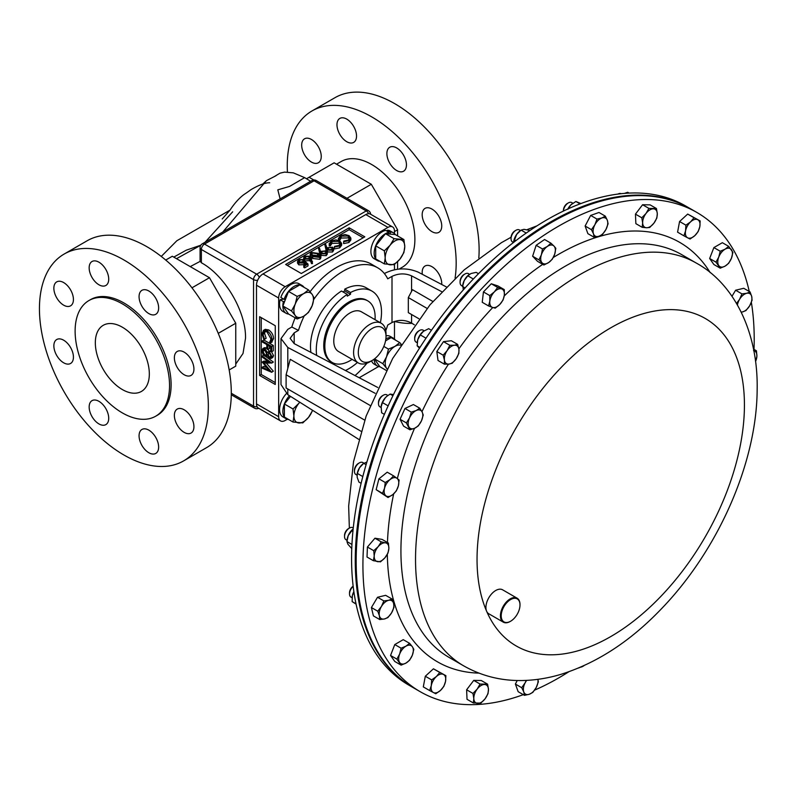 <?xml version="1.0" encoding="UTF-8"?>
<svg xmlns="http://www.w3.org/2000/svg" width="797" height="797" viewBox="0 0 797 797"><rect width="100%" height="100%" fill="white"/><g stroke="black" fill="none" stroke-linecap="round" stroke-linejoin="round"><path stroke-width="1.2" d="M122.33 327.198A38.186 22.047 -120 0 0 103.241 325.306A38.186 22.047 -120 0 0 97.383 355.9A38.186 22.047 -120 0 0 122.33 389.544A38.186 22.047 -120 0 0 141.418 391.437A38.186 22.047 -120 0 0 147.276 360.842A38.186 22.047 -120 0 0 122.33 327.198M184.147 432.363A13.838 7.99 60 0 1 175.111 420.178A13.838 7.99 60 0 1 177.233 409.09A13.838 7.99 60 0 1 184.147 409.778A13.838 7.99 60 0 1 193.183 421.962A13.838 7.99 60 0 1 191.061 433.05A13.838 7.99 60 0 1 184.147 432.363M148.85 452.746A13.838 7.99 60 0 1 139.814 440.552A13.838 7.99 60 0 1 141.936 429.463A13.838 7.99 60 0 1 148.85 430.151A13.838 7.99 60 0 1 157.896 442.345A13.838 7.99 60 0 1 155.774 453.423A13.838 7.99 60 0 1 148.85 452.746M98.938 423.924A13.838 7.99 60 0 1 89.902 411.73A13.838 7.99 60 0 1 92.024 400.652A13.838 7.99 60 0 1 98.938 401.329A13.838 7.99 60 0 1 107.974 413.523A13.838 7.99 60 0 1 105.862 424.612A13.838 7.99 60 0 1 98.938 423.924M63.65 362.794A13.838 7.99 60 0 1 54.604 350.6A13.838 7.99 60 0 1 56.726 339.522A13.838 7.99 60 0 1 63.65 340.199A13.838 7.99 60 0 1 72.686 352.394A13.838 7.99 60 0 1 70.564 363.482A13.838 7.99 60 0 1 63.65 362.794M63.65 305.161A13.838 7.99 60 0 1 54.604 292.967A13.838 7.99 60 0 1 56.726 281.879A13.838 7.99 60 0 1 63.65 282.566A13.838 7.99 60 0 1 72.686 294.76A13.838 7.99 60 0 1 70.564 305.839A13.838 7.99 60 0 1 63.65 305.161M98.938 284.778A13.838 7.99 60 0 1 89.902 272.594A13.838 7.99 60 0 1 92.024 261.506A13.838 7.99 60 0 1 98.938 262.193A13.838 7.99 60 0 1 107.974 274.377A13.838 7.99 60 0 1 105.862 285.465A13.838 7.99 60 0 1 98.938 284.778M148.85 313.6A13.838 7.99 60 0 1 139.814 301.405A13.838 7.99 60 0 1 141.936 290.317A13.838 7.99 60 0 1 148.85 291.005A13.838 7.99 60 0 1 157.896 303.199A13.838 7.99 60 0 1 155.774 314.287A13.838 7.99 60 0 1 148.85 313.6M184.147 374.729A13.838 7.99 60 0 1 175.111 362.535A13.838 7.99 60 0 1 177.233 351.457A13.838 7.99 60 0 1 184.147 352.135A13.838 7.99 60 0 1 193.183 364.329A13.838 7.99 60 0 1 191.061 375.417A13.838 7.99 60 0 1 184.147 374.729M441.717 284.489A13.838 7.99 -120 0 0 431.964 266.696A13.838 7.99 -120 0 0 425.05 266.009A13.838 7.99 -120 0 0 422.32 274.307M311.468 139.495A13.838 7.99 -120 0 0 304.544 138.808A13.838 7.99 -120 0 0 302.422 149.896A13.838 7.99 -120 0 0 311.468 162.08A13.838 7.99 -120 0 0 318.382 162.767A13.838 7.99 -120 0 0 320.504 151.679A13.838 7.99 -120 0 0 311.468 139.495M346.755 119.112A13.838 7.99 -120 0 0 339.841 118.424A13.838 7.99 -120 0 0 337.719 129.512A13.838 7.99 -120 0 0 346.755 141.707A13.838 7.99 -120 0 0 353.679 142.394A13.838 7.99 -120 0 0 355.791 131.306A13.838 7.99 -120 0 0 346.755 119.112M396.667 147.933A13.838 7.99 -120 0 0 389.753 147.246A13.838 7.99 -120 0 0 387.631 158.334A13.838 7.99 -120 0 0 396.667 170.518A13.838 7.99 -120 0 0 403.591 171.206A13.838 7.99 -120 0 0 405.703 160.117A13.838 7.99 -120 0 0 396.667 147.933M431.964 209.063A13.838 7.99 -120 0 0 425.05 208.376A13.838 7.99 -120 0 0 422.928 219.464A13.838 7.99 -120 0 0 431.964 231.658A13.838 7.99 -120 0 0 438.878 232.335A13.838 7.99 -120 0 0 441 221.257A13.838 7.99 -120 0 0 431.964 209.063M568.789 671.791A276.689 159.749 -60 0 1 534.598 690.132M523.3 694.665A276.689 159.749 -60 0 1 420.228 691.706A276.689 159.749 -60 0 1 485.851 284.34A276.689 159.749 -60 0 1 696.907 212.47A276.689 159.749 -60 0 1 749.26 291.483M510.409 621.351A13.838 7.99 -60 0 1 510.21 621.471A13.838 7.99 -60 0 1 503.296 622.158A13.838 7.99 -60 0 1 506.573 601.785A13.838 7.99 -60 0 1 517.123 598.198A13.838 7.99 -60 0 1 519.993 604.524A13.838 7.99 -60 0 1 519.993 604.754M503.296 622.158L488.79 613.78A13.838 7.99 -60 0 1 486.618 611.239A13.838 7.99 -60 0 1 492.068 593.416A13.838 7.99 -60 0 1 502.618 589.82L517.123 598.198M507.111 602.353A13.28 7.671 120 0 0 501.383 617.775A13.28 7.671 120 0 0 510.598 621.242A13.28 7.671 120 0 0 514.085 618.452A13.28 7.671 120 0 0 519.993 604.983A13.28 7.671 120 0 0 507.111 602.353M696.907 212.47L690.152 208.575A276.689 159.749 120 0 0 665.296 198.642A276.689 159.749 120 0 0 402.435 388.528A276.689 159.749 120 0 0 413.464 687.801L420.228 691.706M353.26 527.943L352.882 527.724A6.914 3.995 120 0 0 352.075 527.435A6.914 3.995 120 0 0 349.425 528.062L348.458 528.63A5.539 3.198 120 0 0 344.533 535.415L344.533 536.54A6.914 3.995 120 0 0 345.968 539.708L347.044 540.326M349.425 528.062A6.914 3.995 120 0 0 344.533 536.54M424.143 330.775L423.028 330.127A6.914 3.995 120 0 0 419.571 330.476L418.594 331.034A5.539 3.198 120 0 0 414.679 337.818L414.679 338.944A6.914 3.995 120 0 0 414.729 339.721A6.914 3.995 120 0 0 416.104 342.112L417.2 342.74M419.571 330.476A6.914 3.995 120 0 0 414.679 338.944M469.543 274.278L468.437 273.64A6.914 3.995 120 0 0 464.98 273.979L464.003 274.537A5.539 3.198 120 0 0 460.128 280.664A5.539 3.198 120 0 0 460.088 281.331L460.088 282.447A6.914 3.995 120 0 0 461.523 285.615L462.589 286.233M464.98 273.979A6.914 3.995 120 0 0 460.138 281.62A6.914 3.995 120 0 0 460.088 282.447M621.172 193.691A6.914 3.995 120 0 0 617.954 194.07M387.93 395.471L386.834 394.844A6.914 3.995 120 0 0 383.377 395.192L382.411 395.75A5.539 3.198 120 0 0 378.485 402.535L378.485 403.661A6.914 3.995 120 0 0 378.934 405.753A6.914 3.995 120 0 0 379.92 406.829L381.036 407.466M383.377 395.192A6.914 3.995 120 0 0 378.485 403.661M520.471 230.562L519.395 229.944A6.914 3.995 120 0 0 515.938 230.283L514.962 230.841A5.539 3.198 120 0 0 511.405 235.543A5.539 3.198 120 0 0 511.046 237.636L511.046 238.751A6.914 3.995 120 0 0 512.481 241.919L513.477 242.497M515.938 230.283A6.914 3.995 120 0 0 511.485 236.151A6.914 3.995 120 0 0 511.046 238.751M568.321 202.926L567.344 203.484A5.539 3.198 120 0 0 564.386 206.752A5.539 3.198 120 0 0 563.429 210.269L563.429 211.046A6.914 3.995 120 0 1 564.625 207.011A6.914 3.995 120 0 1 568.321 202.926A6.914 3.995 120 0 1 571.778 202.577L572.874 203.215M353.151 586.203A5.539 3.198 120 0 0 349.524 592.809L349.524 593.934A6.914 3.995 120 0 0 350.949 597.102L352.055 597.74M353.171 586.363A6.914 3.995 120 0 0 349.524 593.934M363.043 462.698A6.914 3.995 120 0 0 362.814 462.539A6.914 3.995 120 0 0 359.347 462.878A6.914 3.995 120 0 0 354.456 471.356A6.914 3.995 120 0 0 355.651 474.364A6.914 3.995 120 0 0 355.89 474.514A6.914 3.995 120 0 0 356.149 474.643M359.347 462.878L358.381 463.446A5.539 3.198 120 0 0 354.456 470.23L354.456 471.356M352.125 359.367A35.566 20.533 -60 0 1 349.983 360.702A35.566 20.533 -60 0 1 332.2 362.466A35.566 20.533 -60 0 1 326.75 333.973A35.566 20.533 -60 0 1 349.983 302.631A35.566 20.533 -60 0 1 367.766 300.868A35.566 20.533 -60 0 1 375.038 319.667M367.766 300.868L366.68 300.24A35.566 20.533 120 0 0 348.897 302.003A35.566 20.533 120 0 0 325.664 333.345A35.566 20.533 120 0 0 331.124 361.838L332.2 362.466M369.808 361.828L372.159 360.473L369.808 361.828A22.914 13.23 -60 0 1 358.351 362.964A22.914 13.23 -60 0 1 354.834 344.593A22.914 13.23 -60 0 1 369.808 324.399A22.914 13.23 -60 0 1 381.265 323.263A22.914 13.23 -60 0 1 386.017 333.754L386.017 336.464A19.596 11.317 -60 0 1 372.159 360.473A19.596 11.317 -60 0 1 358.301 352.473A19.596 11.317 -60 0 1 372.159 328.464A19.596 11.317 -60 0 1 386.017 336.464M358.351 362.964L338.526 351.517A22.914 13.23 -60 0 1 335.009 333.146A22.914 13.23 -60 0 1 349.983 312.952A22.914 13.23 -60 0 1 361.44 311.816L381.265 323.263M411.571 314.516L411.571 323.054C405.055 319.697 398.53 319.527 392.004 322.536L387.74 325.007A69.17 39.94 -60 0 1 385.768 330.655M366.999 363.163A69.17 39.94 -60 0 1 355.044 375.566M155.714 416.193L157.288 415.297A66.769 38.555 -120 0 0 167.519 361.788A66.769 38.555 -120 0 0 123.894 302.95A66.769 38.555 -120 0 0 90.509 299.642L88.945 300.539A66.769 38.555 -120 0 0 78.714 354.047A66.769 38.555 -120 0 0 122.33 412.886A66.769 38.555 -120 0 0 155.714 416.193A66.769 38.555 -120 0 0 165.955 362.695A66.769 38.555 -120 0 0 122.33 303.846A66.769 38.555 -120 0 0 88.945 300.539M183.609 460.895L206.572 447.645A119.43 68.96 -120 0 0 224.874 351.945A119.43 68.96 -120 0 0 146.857 246.691A119.43 68.96 -120 0 0 87.132 240.774L64.178 254.034A119.43 68.96 -120 0 0 45.867 349.734A119.43 68.96 -120 0 0 123.894 454.987A119.43 68.96 -120 0 0 183.609 460.895A119.43 68.96 -120 0 0 201.92 365.195A119.43 68.96 -120 0 0 123.894 259.952A119.43 68.96 -120 0 0 64.178 254.034M478.818 257.959A119.43 68.96 -120 0 0 394.664 103.62A119.43 68.96 -120 0 0 334.949 97.702L311.996 110.952A119.43 68.96 -120 0 0 287.438 172.003M394.485 321.44A119.43 68.96 -120 0 0 412.059 323.353M455.077 278.163A119.43 68.96 -120 0 0 371.711 116.87A119.43 68.96 -120 0 0 311.996 110.952M397.593 235.902L397.593 229.795L371.312 184.276L352.722 173.547A63.451 36.632 60 0 1 353.788 174.154M383.566 205.506A63.451 36.632 60 0 1 385.33 208.565M399.277 268.978L402.236 267.264A61.05 35.247 -120 0 0 411.601 218.338A61.05 35.247 -120 0 0 371.711 164.541A61.05 35.247 -120 0 0 341.186 161.512L336.533 164.202M689.246 208.057L685.559 205.925A276.689 159.749 120 0 0 428.119 335.079A276.689 159.749 120 0 0 377.788 656.32A276.689 159.749 120 0 0 408.881 685.151L412.567 687.283A276.689 159.749 -60 0 1 381.474 658.452A276.689 159.749 -60 0 1 431.805 337.201A276.689 159.749 -60 0 1 689.246 208.057A276.689 159.749 -60 0 1 689.704 208.316M386.166 370.376L379.84 366.72L374.391 358.969M385.549 340.837L391.138 337.609L399.755 342.59L394.983 346.356A13.838 7.99 -60 0 1 400.632 345.171M379.95 366.779A16.03 9.255 -60 0 1 377.479 366.052A16.03 9.255 -60 0 1 374.162 359.148M385.868 338.864A16.03 9.255 -60 0 1 393.509 338.287A16.03 9.255 -60 0 1 395.372 340.06M377.479 366.052L374.211 364.169A16.03 9.255 -60 0 1 371.541 360.822M386.017 335.766A16.03 9.255 -60 0 1 390.241 336.404L393.509 338.287M232.674 211.803L205.048 242.248M200.804 245.237L176.496 258.676M276.001 175.719L266.437 180.65L222.791 232.007M229.167 369.957L235.753 366.152L235.753 323.233L209.472 277.715L172.301 256.255L165.716 260.051M351.686 172.949A63.451 36.632 60 0 1 352.732 173.537L334.142 162.817L306.546 178.747M397.593 269.157L397.593 261.705M394.485 231.588L397.593 229.795M346.984 198.314L371.312 184.276M313.819 180.002L309.097 177.273M235.753 364.07L243.015 353.489L245.526 338.227C246.173 311.577 224.704 275.344 201.372 262.771L200.077 260.988L200.077 247.678A4.423 2.56 0 0 0 201.372 249.481L253.546 279.598A4.423 2.56 0 0 0 257.64 280.285M310.631 181.288L304.653 177.631L289.6 186.408L277.804 189.845L280.136 198.891M231.289 394.764L254.462 408.144A4.423 2.56 -60 0 1 253.546 406.111L253.546 279.598A4.423 2.56 -60 0 1 256.674 274.178L366.231 210.926A4.423 2.56 -60 0 1 368.453 210.707L316.279 180.58A4.423 2.56 120 0 0 314.068 180.799L204.5 244.061A4.423 2.56 60 0 0 202.289 243.842L311.846 180.58A4.423 2.56 60 0 1 314.068 180.799L366.231 210.926A4.423 2.56 60 0 1 368.682 213.696M235.753 323.233L218.248 333.345M209.472 277.715L191.967 287.817M229.895 210.189L176.854 240.744L161.263 256.445M280.574 420.926L258.397 408.124A9.225 5.32 -60 0 1 256.495 403.9L256.495 285.216A9.225 5.32 -60 0 1 263.01 273.919L285.187 286.721A9.225 5.32 120 0 0 278.661 298.018L278.661 416.701A9.225 5.32 120 0 0 280.574 420.926A9.225 5.32 120 0 0 285.187 420.467L287.289 419.252M263.01 273.919L365.793 214.582A9.225 5.32 -60 0 1 370.406 214.124L392.572 226.926A9.225 5.32 120 0 0 387.97 227.384L285.187 286.721M313.888 299.254A69.17 39.94 -60 0 1 377.678 267.792A69.17 39.94 -60 0 1 387.74 278.83L392.004 276.37C398.53 273.291 405.055 273.112 411.571 275.852L441.677 291.652M377.768 387.491L294.183 343.627L290.138 338.346L294.183 332.847L298.457 330.376A69.17 39.94 -60 0 1 304.195 315.921M310.93 352.413A46.116 26.62 -60 0 1 341.465 291.025L347.273 294.382A46.116 26.62 120 0 0 316.678 355.432M380.368 322.745A46.116 26.62 120 0 0 371.96 291.104L366.152 287.757A46.116 26.62 -60 0 0 344.732 289.142L344.732 290.905L342.989 291.911M432.851 301.465L412.457 289.69L408.313 297.57L408.313 312.633L418.883 318.73M427.043 308.379L408.313 297.57M287.797 388.986L287.797 394.674L280.992 384.572L280.992 338.586L287.797 329.35L291.802 327.029L298.457 330.376M280.992 338.586L287.797 347.462L375.168 393.31M287.797 394.674L358.78 439.386M364.717 420.139L286.103 374.759L290.238 359.327L370.117 405.444M411.571 323.054L414.37 324.817M384.393 273.58L385.359 273.022C396.308 267.852 407.267 267.563 418.226 272.156L446.25 286.86M291.802 327.029A69.17 39.94 -60 0 1 295.149 317.824M310.083 291.742A69.17 39.94 -60 0 1 371.163 264.026L377.678 267.792M286.103 374.759L286.103 388.009L361.111 431.316M297.161 318.979L303.677 316.23L308.449 312.464L312.155 305.689L314.098 297.909L312.155 294.392L308.449 289.869L303.677 293.635A13.838 7.99 -60 0 1 312.155 294.392A13.838 7.99 -60 0 1 312.155 305.689A13.838 7.99 -60 0 1 303.677 316.23A13.838 7.99 -60 0 1 295.209 315.473L297.161 318.979L288.534 314.008L282.885 305.968L285.456 299.363L284.081 299.353A16.03 9.255 -60 0 1 302.202 285.565A16.03 9.255 -60 0 1 304.065 287.338M302.202 285.565L298.935 283.682A16.03 9.255 -60 0 0 280.823 297.47L284.081 299.353M283.573 299.064L280.136 299.762L283.403 301.645L284.668 301.386M288.644 314.068A16.03 9.255 -60 0 1 286.173 313.331L282.905 311.448A16.03 9.255 -60 0 1 280.136 299.762M286.173 313.331A16.03 9.255 -60 0 1 283.403 301.645M285.456 299.363L288.534 291.413L299.831 284.898L308.449 289.869M303.677 293.635A13.838 7.99 120 0 0 295.209 304.175L291.513 310.95L295.209 315.473A13.838 7.99 -60 0 1 295.209 304.175L297.161 296.394L303.677 293.635M288.534 291.413L297.161 296.394M282.885 305.968L291.513 310.95M384.333 263.887L394.107 264.753L399.875 259.174L403.89 252.589L404.766 246.572A13.838 7.99 -60 0 1 399.875 259.174A13.838 7.99 -60 0 1 390.092 264.823A13.838 7.99 -60 0 1 385.2 257.869L384.333 263.887L375.706 258.905L375.706 245.865L385.489 233.69L389.932 234.089L390.63 232.106A16.03 9.255 -60 0 1 393.509 232.854A16.03 9.255 -60 0 1 395.372 234.627M387.043 231.15L387.362 230.223L390.63 232.106M379.95 261.356A16.03 9.255 -60 0 1 377.479 260.619L374.211 258.736A16.03 9.255 -60 0 1 372.558 243.603A16.03 9.255 -60 0 1 385.718 230.383L388.986 232.266L388.567 233.969M387.362 230.223A16.03 9.255 -60 0 1 390.241 230.971L393.509 232.854M377.479 260.619A16.03 9.255 -60 0 1 375.825 245.486A16.03 9.255 -60 0 1 388.986 232.266M389.932 234.089L395.272 234.567L403.89 239.548L394.107 238.672L390.092 245.257A13.838 7.99 -60 0 1 399.875 239.608A13.838 7.99 120 0 1 404.766 246.572L403.89 239.548M385.2 257.869A13.838 7.99 -60 0 1 390.092 245.257L384.333 250.836L385.2 257.869M375.706 245.865L384.333 250.836M385.489 233.69L394.107 238.672M386.515 356.897A13.838 7.99 -60 0 1 394.983 346.356L388.468 349.106L386.515 356.897L382.819 363.661L386.515 368.184A13.838 7.99 -60 0 1 386.515 356.897M387.003 368.782A13.838 7.99 -60 0 1 386.515 368.184L386.963 368.852M401.21 344.254L399.755 342.59M383.805 346.416L388.468 349.106M374.52 358.879L382.819 363.661M288.644 419.501A16.03 9.255 -60 0 1 286.173 418.764L282.905 416.881A16.03 9.255 -60 0 1 286.342 393.668M286.173 418.764A16.03 9.255 -60 0 1 289.45 395.72M312.474 410.216A13.838 7.99 -60 0 1 308.569 417.319A13.838 7.99 -60 0 1 298.785 422.968A13.838 7.99 120 0 1 293.894 416.014A13.838 7.99 -60 0 1 298.785 403.402L293.027 408.981L293.894 416.014L293.027 422.031L284.399 417.05L284.399 404.009L290.526 396.388M299.722 402.186L298.785 403.402A13.838 7.99 -60 0 1 299.802 402.236M293.027 422.031L302.81 422.898L308.569 417.319L312.693 410.355M284.399 404.009L293.027 408.981M308.001 264.036L304.633 265.969L303.796 265.491L306.586 263.877L304.872 262.382L304.065 263.03L298.815 262.97L297.54 261.277L298.785 259.653L303.587 259.553L299.582 260.171L298.706 261.376L299.572 262.562L303.358 262.472L304.743 261.187L308.001 264.036L308.001 265.919L304.633 267.852L303.796 267.374L303.796 265.491M304.633 265.969L304.633 267.852M305.291 264.624L298.815 264.853L297.54 263.159L297.54 261.277M304.872 262.382L304.872 264.265M304.065 263.03L304.065 264.913M298.815 262.97L298.815 264.853M303.587 259.553L303.587 261.436L299.204 262.313M302.85 259.971L302.85 261.854M299.582 260.171L299.582 262.054M308.987 256.604L305.58 256.704L304.793 257.79L305.42 258.666L308.897 258.547L309.664 257.541L308.987 256.604L308.987 258.487L305.43 258.676M305.58 256.704L305.58 258.587M312.514 263.548L311.497 263.618L310.352 260.46L304.733 260.998L303.677 259.593L303.677 257.71L304.783 256.196L309.754 256.196L311.219 258.098L312.514 263.548M312.514 261.665L311.497 261.735L311.497 263.618M311.497 261.735L310.352 258.577L310.352 260.46M310.352 258.577L309.585 259.115L309.585 260.998M309.585 259.115L304.733 259.115L304.733 260.998M304.733 259.115L303.677 257.71M319.189 256.823L317.545 255.678L311.866 254.97M312.055 252.958L311.707 254.791L313.45 256.156L318.989 256.963L319.697 255.937L317.545 253.795L312.055 252.958L312.055 254.841M311.348 253.974L311.707 254.791M320.852 256.036L320.852 257.919L319.846 259.314L312.713 258.457L310.222 255.777L310.222 253.894L311.238 252.46L318.282 253.366L320.852 256.036L319.846 257.431L319.846 259.314M319.846 257.431L312.713 256.574L312.713 258.457M312.713 256.574L310.222 253.894M325.575 253.157L321.908 253.406L325.375 253.277L326.202 252.151L325.575 251.274L325.575 253.147M325.575 251.274L322.038 251.444L322.038 253.326M322.038 251.444L321.241 252.46L321.908 253.396M318.491 248.275L319.487 248.176L320.543 251.414L326.272 250.826L327.308 252.231L326.172 253.785L321.121 253.795L318.491 248.275L320.005 254.552M327.308 252.231L327.308 254.113L326.172 255.668L320.663 255.359M326.172 253.785L326.172 255.668M321.121 253.795L321.121 255.678M331.881 249.521L328.215 249.77L331.672 249.64L332.498 248.515L331.881 247.638L331.881 249.511M331.881 247.638L328.344 247.807L328.344 249.69M328.344 247.807L327.537 248.833L328.205 249.76M324.787 244.639L325.784 244.54L326.84 247.777L332.568 247.19L333.604 248.594L332.469 250.148L327.418 250.158L324.787 244.639L326.252 250.816M333.604 248.594L333.604 250.477L332.469 252.031L327.268 251.952M332.469 250.148L332.469 252.031M327.418 250.158L327.418 252.041M329.241 245.934L329.241 244.061L331.084 241.013L335.896 239.887L339.851 240.973L341.624 243.394L339.701 245.974L334.411 247.05L334.571 246.393L338.904 245.456L340.498 243.304L339.054 241.361L331.931 241.491L330.366 243.962L329.171 243.543L329.241 245.934L330.366 245.845L331.931 243.374L339.054 243.244L340.209 244.261M330.347 243.653L330.366 245.845M334.411 247.05L334.411 248.933L339.701 247.857L341.624 245.277L341.624 243.394M339.054 241.361L339.054 243.244M331.931 241.491L331.931 243.374M339.701 245.974L339.701 247.857M338.476 240.355L338.476 238.721L340.319 235.673L345.131 234.557L349.086 235.643L350.859 238.064L348.937 240.644L343.656 241.71L343.806 241.063L348.14 240.126L349.734 237.964L348.299 236.032L341.166 236.161L339.602 238.632L338.406 238.213L338.426 240.335M339.592 238.323L339.602 240.515L339.024 240.564M343.656 241.71L343.656 243.593L348.937 242.517L350.859 239.947L350.859 238.064M349.445 238.931L348.299 237.914L341.166 238.044L339.602 240.515M348.299 236.032L348.299 237.914M341.166 236.161L341.166 238.044M348.937 240.644L348.937 242.517M349.156 227.803L285.655 264.465L301.306 273.501L364.807 236.839L349.156 227.803L349.156 229.685L287.279 265.411M363.183 237.785L349.156 229.685M262.233 357.066L262.233 356.08L271.687 362.974L263.927 363.143L271.687 372.269L262.233 368.254L262.233 367.268L269.037 370.157L262.233 362.067L269.047 362.047L262.233 357.066M265.859 356.598L273.321 362.037L271.687 363.123M262.233 356.08L263.717 355.223M271.687 362.974L273.321 362.037M266.367 363.133L273.321 371.183L271.687 372.269M271.687 372.119L273.321 371.183M262.233 367.268L263.857 366.331L266.806 367.576M262.233 362.067L263.857 361.121L267.772 361.111M269.575 353.041L271.139 356.398M264.664 349.664L266.875 354.476M262.96 351.387L264.963 355.283L266.248 355.362L266.955 353.758L264.883 349.763L263.618 349.654L262.96 351.387L264.584 350.441M264.963 355.283L266.596 354.336M267.931 354.296L269.506 357.345L270.96 356L269.486 352.991L267.931 354.296L269.555 353.35M270.462 357.385L269.506 357.345L270.92 356.518M269.486 352.991L268.539 352.941M264.903 348.807L267.493 352.453L269.506 352.015L271.926 356.618L271.139 358.441L269.476 358.301L267.493 355.611L266.746 356.438L264.983 356.269L263.03 354.306L261.984 350.81L262.791 348.638L266.836 348.06M262.791 348.638L264.425 347.701L266.537 347.861M268.081 349.345L269.057 351.308M269.127 351.517L271.129 351.078L273.56 355.681L272.763 357.494L271.139 358.441M267.493 352.453L269.665 350.949M269.506 352.015L270.831 351.248M271.926 356.618L273.56 355.681M262.233 340.957L271.687 346.416L271.687 351.736L270.721 351.178L270.721 346.844L267.802 345.161L267.802 349.494L266.836 348.937L266.836 344.603L262.233 341.943L262.233 340.957L263.857 340.02L273.321 345.48L273.321 350.8L271.687 351.736M271.687 346.416L273.321 345.48M269.436 346.097L269.436 348.558L267.802 349.494M270.034 341.614L270.96 338.934L266.945 331.791L264.186 331.482L262.96 334.381L264.534 339.193L263.966 339.731L261.984 333.833L263.638 330.287L267.015 330.845C270.083 332.957 271.717 335.866 271.926 339.552L269.954 343.178L269.725 341.833M272.126 342.023L269.954 343.178M264.763 329.639L263.379 330.416L265.271 329.34L268.639 329.908C271.707 332.02 273.351 334.919 273.56 338.615L271.578 342.242M265.102 331.223L264.584 333.445L266.168 338.257L263.966 339.731M262.96 334.381L264.584 333.445M264.534 339.193L266.168 338.257M267.015 330.845L268.639 329.908M271.926 339.552L273.56 338.615M259.623 316.688L259.623 375.447L275.274 384.483L275.274 325.724L259.623 316.688M261.257 317.634L261.257 374.5L259.623 375.447M261.257 374.5L275.274 382.6M394.485 233.581L394.485 231.15A9.225 5.32 120 0 0 392.572 226.926M394.485 339.014L394.485 321.41M394.485 269.675L394.485 264.455M359.188 377.738L378.595 366.54M344.732 289.142L350.531 292.499L350.531 294.252L344.732 290.905M350.531 294.252L347.273 296.135L347.273 294.382M345.4 370.495A46.116 26.62 120 0 0 357.454 362.446M371.96 291.104A46.116 26.62 120 0 0 350.531 292.499M366.102 464.681L363.701 463.296L359.527 467.779A10.371 5.987 120 0 0 357.116 474.095A10.371 5.987 120 0 0 357.076 474.345M361.111 483.331L358.909 482.055L357.136 477.164L357.305 473.388L359.527 467.779A10.371 5.987 -60 0 1 363.053 463.804L366.899 461.991M357.305 473.388L362.804 476.566M353.898 591.832L352.354 595.658A10.371 5.987 -60 0 1 353.858 591.613M356.09 604.146L352.144 601.605L356.03 603.847M352.174 596.674L352.164 596.714A10.371 5.987 120 0 1 352.174 596.674A10.371 5.987 120 0 1 352.354 595.658L352.144 601.605M580.913 203.554L575.872 201.492L580.027 203.883M567.872 209.302L570.901 204.829L575.872 201.492M567.813 208.993A10.371 5.987 -60 0 1 570.901 204.829A10.371 5.987 120 0 1 572.017 203.853L572.077 203.803M530.025 230.433L523.958 229.347L521.089 230.104L526.209 233.063M513.597 242.398L516.665 234.368L521.089 230.104M513.676 241.621A10.371 5.987 -60 0 1 513.696 241.491A10.371 5.987 -60 0 1 516.665 234.368A10.371 5.987 120 0 1 519.634 231.21L520.172 230.791M514.195 239.758L515.818 240.694M387.242 395.989L385.31 397.773A10.371 5.987 -60 0 1 387.083 396.119L390.141 394.077L393.479 394.595M384.373 414.36L381.633 412.776L381.135 406.42A10.371 5.987 120 0 0 381.125 406.49M381.066 407.118L382.44 402.585L388.139 405.872M381.135 406.4L381.135 406.42A10.371 5.987 120 0 1 385.31 397.773L382.44 402.585M390.141 394.077L392.941 395.691M624.42 193.392L627.707 192.276L629.112 193.093M478.489 273.71L476.168 272.365L470.997 273.52L467.789 275.812L473.338 279.01M463.306 289.909L462.738 285.187A10.371 5.987 -60 0 1 464.193 280.594L467.789 275.812M465.059 287.956L462.559 286.512L464.193 280.594A10.371 5.987 120 0 1 468.676 274.905L468.945 274.696M431.446 330.277L428.666 328.673L423.267 331.403A10.371 5.987 120 0 0 417.738 339.781L420.288 334.899L426.006 338.197M419.491 348.159L417.14 345.788L417.738 339.781A10.371 5.987 -60 0 0 417.329 341.684L417.309 341.823M423.267 331.403L423.267 331.403A10.371 5.987 120 0 1 423.506 331.223L420.288 334.899M417.14 345.788L419.969 347.412M347.153 539.499A10.371 5.987 120 0 1 347.183 539.28A10.371 5.987 120 0 1 348.239 535.574L353.121 528.999A10.371 5.987 -60 0 1 353.151 528.969L353.121 528.989A10.371 5.987 -60 0 0 348.239 535.574L346.934 541.571L351.945 544.461M351.756 548.565L347.89 544.231L346.934 541.571M351.507 530.702L352.902 531.509M372.229 647.602L372.986 648.897M385.917 495.804A10.371 5.987 -60 0 1 384.533 488.292A10.371 5.987 -60 0 1 390.072 479.555L385.26 482.504L384.533 488.292L382.49 493.333L388.029 497.517L392.841 494.578A10.371 5.987 -60 0 1 385.917 495.804M398.38 485.831A10.371 5.987 -60 0 1 392.841 494.578L396.348 490.872L398.38 485.831L399.118 480.033L396.996 478.32A10.371 5.987 -60 0 1 398.38 485.831M396.996 478.32A10.371 5.987 120 0 0 390.072 479.555L393.569 475.849L396.996 478.32M384.453 618.96A10.371 5.987 -60 0 1 379.392 615.752A10.371 5.987 -60 0 1 381.454 606.437L377.738 611.209L379.392 615.752L379.741 619.548L384.453 618.96L387.86 617.615L391.576 612.853A10.371 5.987 -60 0 1 384.453 618.96M393.638 603.538A10.371 5.987 -60 0 1 391.576 612.853L393.987 607.334L393.638 603.538L391.985 598.985L388.577 600.33A10.371 5.987 -60 0 1 393.638 603.538M388.577 600.33A10.371 5.987 120 0 0 381.454 606.437L383.865 600.928L388.577 600.33M746.659 293.296A10.371 5.987 -60 0 1 751.72 296.494A10.371 5.987 -60 0 1 749.658 305.809L752.059 300.29L751.72 296.494L750.067 291.941L746.659 293.296L741.947 293.884L739.536 299.403A10.371 5.987 -60 0 1 746.659 293.296M737.424 304.982A10.371 5.987 -60 0 1 739.536 299.403L736.518 303.418M741.25 312.175L742.525 311.916A10.371 5.987 -60 0 1 741.2 312.065M742.525 311.916A10.371 5.987 120 0 0 749.658 305.809L745.932 310.571L742.525 311.916M690.63 221.835A10.371 5.987 -60 0 1 697.754 219.713A10.371 5.987 -60 0 1 699.816 226.647L700.155 220.938L694.028 217.73L690.63 221.835L685.908 225.172L685.569 230.881A10.371 5.987 -60 0 1 690.63 221.835M687.632 237.805A10.371 5.987 -60 0 1 685.569 230.881L683.916 235.822L687.632 237.805L690.043 239.03L694.755 235.693A10.371 5.987 -60 0 1 687.632 237.805M694.755 235.693A10.371 5.987 120 0 0 699.816 226.647L698.162 231.588L694.755 235.693M440.482 690.421A10.371 5.987 -60 0 1 433.359 692.533A10.371 5.987 -60 0 1 431.297 685.609L429.643 690.551L435.77 693.759L440.482 690.421L443.889 686.317L445.543 681.375A10.371 5.987 -60 0 1 440.482 690.421M443.481 674.441A10.371 5.987 -60 0 1 445.543 681.375L445.892 675.667L439.765 672.459L436.357 676.563A10.371 5.987 -60 0 1 443.481 674.441M436.357 676.563A10.371 5.987 120 0 0 431.297 685.609L431.645 679.901L436.357 676.563M537.875 679.343A10.371 5.987 -60 0 1 536.232 687.492A10.371 5.987 -60 0 1 529.298 694.257A10.371 5.987 -60 0 1 523.759 691.916L524.496 695.353L529.298 694.257L532.804 692.404L536.232 687.492L538.344 681.824L537.925 679.333M526.229 680.399L525.153 682.8A10.371 5.987 -60 0 1 526.678 680.379M525.153 682.8A10.371 5.987 120 0 0 523.759 691.916L521.726 687.721L525.153 682.8M594.881 224.764A10.371 5.987 -60 0 1 601.805 217.999A10.371 5.987 -60 0 1 607.354 220.341L605.312 216.146L601.805 217.999L597.003 219.095L594.881 224.764L591.454 229.675L593.496 233.87A10.371 5.987 -60 0 1 594.881 224.764M599.035 236.221A10.371 5.987 -60 0 1 593.496 233.87L594.223 237.317L599.035 236.221L602.532 234.368L605.959 229.456A10.371 5.987 -60 0 1 599.035 236.221M605.959 229.456A10.371 5.987 120 0 0 607.354 220.341L608.081 223.778L605.959 229.456M541.372 254.801A10.371 5.987 -60 0 1 547.35 246.442A10.371 5.987 -60 0 1 554.015 246.114L550.906 243.165L547.35 246.442L542.478 248.963L541.372 254.801L538.961 259.882L542.07 262.821A10.371 5.987 -60 0 1 541.372 254.801M548.744 262.492A10.371 5.987 -60 0 1 542.07 262.821L543.873 265.012L548.744 262.492L552.301 259.214L554.712 254.133A10.371 5.987 -60 0 1 548.744 262.492M554.712 254.133A10.371 5.987 120 0 0 554.015 246.114L555.818 248.295L554.712 254.133M578.662 667.986L583.982 665.654A10.371 5.987 -60 0 1 583.763 665.814A10.371 5.987 -60 0 1 580.515 667.199M408.821 426.734A10.371 5.987 -60 0 1 409.519 417.907A10.371 5.987 -60 0 1 416.183 410.545L411.312 412.129L409.519 417.907L406.4 422.928L409.917 429.792L414.789 428.198A10.371 5.987 -60 0 1 408.821 426.734M421.454 420.836A10.371 5.987 -60 0 1 414.789 428.198L418.345 425.857L421.454 420.836L423.257 415.058L422.151 412.009A10.371 5.987 -60 0 1 421.454 420.836M422.151 412.009A10.371 5.987 120 0 0 416.183 410.545L419.74 408.194L422.151 412.009M646.008 213.466A10.371 5.987 -60 0 1 653.331 208.834A10.371 5.987 -60 0 1 657.296 213.676L656.439 208.525L648.917 208.396L646.008 213.466L641.794 217.79L642.651 222.931A10.371 5.987 -60 0 1 646.008 213.466M646.616 227.763A10.371 5.987 -60 0 1 642.651 222.931L642.203 227.314L646.616 227.763L649.724 227.454L653.938 223.13A10.371 5.987 -60 0 1 646.616 227.763M653.938 223.13A10.371 5.987 120 0 0 657.296 213.676L656.848 218.059L653.938 223.13M485.094 698.78A10.371 5.987 -60 0 1 477.782 703.412A10.371 5.987 -60 0 1 473.817 698.58L473.358 702.964L480.88 703.103L485.094 698.78L488.003 693.709L488.461 689.325A10.371 5.987 -60 0 1 485.094 698.78M484.496 684.493A10.371 5.987 -60 0 1 488.461 689.325L487.605 684.175L480.083 684.045L477.174 689.116A10.371 5.987 -60 0 1 484.496 684.493M477.174 689.116A10.371 5.987 120 0 0 473.817 698.58L472.96 693.44L477.174 689.116M489.826 301.146A10.371 5.987 -60 0 1 494.359 291.881A10.371 5.987 -60 0 1 501.612 288.893L497.637 287.418L494.359 291.881L489.776 295.587L489.826 301.146L488.571 305.958L492.556 307.433A10.371 5.987 -60 0 1 489.826 301.146M499.809 304.444A10.371 5.987 -60 0 1 492.556 307.433L495.226 308.15L499.809 304.444L503.086 299.981L504.342 295.179A10.371 5.987 -60 0 1 499.809 304.444M504.342 295.179A10.371 5.987 120 0 0 501.612 288.893L504.292 289.62L504.342 295.179M444.417 360.055A10.371 5.987 -60 0 1 447.137 350.62A10.371 5.987 -60 0 1 454.4 345.231L449.817 345.3L447.137 350.62L443.162 355.183L444.417 360.055L444.367 364.159L448.95 364.09A10.371 5.987 -60 0 1 444.417 360.055M456.203 358.69A10.371 5.987 -60 0 1 448.95 364.09L452.218 363.253L456.203 358.69L458.873 353.37L458.923 349.265A10.371 5.987 -60 0 1 456.203 358.69M458.923 349.265A10.371 5.987 120 0 0 454.4 345.231L457.667 344.394L458.923 349.265M753.862 350.66A10.371 5.987 -60 0 1 756.901 356.179A10.371 5.987 -60 0 1 755.566 361.43M377.569 561.656A10.371 5.987 -60 0 1 374.211 556.077A10.371 5.987 -60 0 1 378.177 546.662L373.753 550.697L374.211 556.077L373.355 560.689L380.478 561.865L384.891 557.83A10.371 5.987 -60 0 1 377.569 561.656M388.856 548.426A10.371 5.987 -60 0 1 384.891 557.83L388 553.048L388.856 548.426L388.398 543.046L385.499 542.837A10.371 5.987 -60 0 1 388.856 548.426M385.499 542.837A10.371 5.987 120 0 0 378.177 546.662L381.285 541.88L385.499 542.837M725.111 249.182A10.371 5.987 -60 0 1 731.457 249.75A10.371 5.987 -60 0 1 731.457 258.208L732.911 252.38L728.687 246.363L725.111 249.182L720.219 251.244L718.755 257.072A10.371 5.987 -60 0 1 725.111 249.182M718.755 265.54A10.371 5.987 -60 0 1 718.755 257.072L715.985 262.153L720.219 268.171L725.111 266.108A10.371 5.987 -60 0 1 718.755 265.54M725.111 266.108A10.371 5.987 120 0 0 731.457 258.208L728.687 263.289L725.111 266.108M406.002 663.074A10.371 5.987 -60 0 1 399.656 662.506A10.371 5.987 -60 0 1 399.656 654.038L396.886 659.119L401.12 665.136L406.002 663.074L409.588 660.255L412.358 655.174A10.371 5.987 -60 0 1 406.002 663.074M412.358 646.716A10.371 5.987 -60 0 1 412.358 655.174L413.812 649.346L412.358 646.716L409.588 643.318L406.002 646.148A10.371 5.987 -60 0 1 412.358 646.716M406.002 646.148A10.371 5.987 120 0 0 399.656 654.038L401.12 648.21L406.002 646.148M755.596 361.669L756.901 356.179L756.453 350.8L753.544 350.59M388.029 497.517L376.154 489.677L378.924 478.838L387.232 472.193L393.569 475.849M378.924 478.838L385.26 482.504M376.154 489.677L382.49 493.333M379.741 619.548L373.404 615.892L371.402 607.543L377.529 597.262L385.648 595.329L391.985 598.985M377.529 597.262L383.865 600.928M371.402 607.543L377.738 611.209M731.975 296.315L735.611 290.228L741.947 293.884M735.611 290.228L743.731 288.285L750.067 291.941M683.916 235.822L677.58 232.166L679.572 221.516L685.908 225.172M679.572 221.516L687.691 214.074L700.155 220.938M687.691 214.074L694.028 217.73M429.643 690.551L423.307 686.894L425.309 676.245L433.429 668.803L445.892 675.667M433.429 668.803L439.765 672.459M425.309 676.245L431.645 679.901M524.496 695.353L518.16 691.696L515.39 684.055L517.243 680.508M515.39 684.055L521.726 687.721M594.223 237.317L587.887 233.66L585.118 226.019L591.454 229.675M585.118 226.019L590.667 215.429L598.975 212.48L605.312 216.146M590.667 215.429L597.003 219.095M543.873 265.012L537.537 261.346L532.625 256.226L538.961 259.882M532.625 256.226L536.142 245.307L544.57 239.508L550.906 243.165M536.142 245.307L542.478 248.963M419.74 408.194L413.404 404.537L404.976 408.472L400.064 419.272L403.581 426.126L409.917 429.792M404.976 408.472L411.312 412.129M400.064 419.272L406.4 422.928M642.203 227.314L635.867 223.658L635.458 214.134L641.794 217.79M635.458 214.134L642.581 204.739L650.103 204.869L656.439 208.525M642.581 204.739L648.917 208.396M473.358 702.964L467.022 699.308L466.624 689.784L473.747 680.389L481.268 680.518L487.605 684.175M473.747 680.389L480.083 684.045M466.624 689.784L472.96 693.44M504.292 289.62L497.946 285.954L491.301 283.762L483.44 291.931L482.235 302.292L488.571 305.958M491.301 283.762L497.637 287.418M483.44 291.931L489.776 295.587M457.667 344.394L451.331 340.737L443.471 341.644L436.826 351.527L438.031 360.503L444.367 364.159M443.471 341.644L449.817 345.3M436.826 351.527L443.162 355.183M753.563 349.136L756.453 350.8M373.355 560.689L367.018 557.033L367.417 547.041L374.949 538.214L382.062 539.39L388.398 543.046M374.949 538.214L381.285 541.88M367.417 547.041L373.753 550.697M720.219 268.171L713.883 264.514L709.649 258.497L713.883 247.588L720.219 251.244M709.649 258.497L715.985 262.153M713.883 247.588L722.351 242.696L728.687 246.363M401.12 665.136L394.784 661.48L390.55 655.463L394.784 644.554L403.252 639.662L409.588 643.318M394.784 644.554L401.12 648.21M390.55 655.463L396.886 659.119M751.352 302.312A276.689 159.749 -60 0 1 754.012 349.395M504.252 315.024A232.565 134.275 -60 0 1 681.654 254.612L696.259 263.05A232.565 134.275 -60 0 0 518.867 323.452A232.565 134.275 -60 0 0 463.705 665.864L449.09 657.425A232.565 134.275 -60 0 1 504.252 315.024M504.242 295.926A242.188 139.834 -60 0 1 542.717 264.345M553.307 257.471A242.188 139.834 -60 0 1 710.207 272.654M486.618 611.239A189.068 109.159 -60 0 1 561.048 367.586A189.068 109.159 -60 0 1 734.854 353.181A189.068 109.159 -60 0 1 660.424 596.843A189.068 109.159 -60 0 1 486.618 611.239M201.372 262.771L201.372 249.481A4.423 2.56 120 0 1 204.5 244.061L256.674 274.178A4.423 2.56 60 0 1 259.314 277.386M231.309 393.27L253.546 406.111A4.423 2.56 0 0 0 257.162 406.849M200.127 261.386L190.224 266.596M392.004 322.536L392.004 276.37M294.183 332.847L294.183 343.627M287.797 347.462L287.797 368.423M411.571 275.852L411.571 291.373M317.545 253.795L317.545 255.678M319.657 251.862L319.657 253.745M325.953 248.226L325.953 250.109M256.495 403.9L278.661 416.701M278.661 298.018L256.495 285.216M387.97 227.384L365.793 214.582M478.987 673.136A242.188 139.834 -60 0 1 387.332 554.304M387.462 542.508A242.188 139.834 -60 0 1 393.678 493.861M397.324 478.569A242.188 139.834 -60 0 1 414.51 428.328M421.972 411.67A242.188 139.834 -60 0 1 448.502 364.129M458.873 348.867A242.188 139.834 -60 0 1 492.775 307.503M463.705 665.864C481.627 675.995 501.064 680.877 522.005 680.528C535.016 680.299 548.007 678.227 560.978 674.332C596.893 663.044 630.238 641.346 661.012 609.237C717.649 550.837 756.672 463.555 757.15 389.992C758.355 332.698 734.386 283.832 696.259 263.05M362.814 462.539L363.88 463.157M349.355 528.102L348.658 506.105L353.539 461.632L366.152 416.034L392.692 358.431L430.041 304.773L464.193 269.874L501.423 242.677L511.056 237.257M527.405 229.526L536.999 225.84M254.462 408.144A4.423 4.423 0 0 0 258.656 408.263M370.655 214.273A4.423 4.423 0 0 0 368.453 210.707M266.437 180.65L262.711 184.107M269.695 182.772C265.212 182.672 258.985 184.964 251.015 189.636L245.984 193.223C237.476 198.323 230.323 209.621 230.144 209.97L222.214 218.996M200.824 245.207L186.249 250.188L173.776 257.102M304.653 177.631L293.336 172.859L284.549 172.112L280.026 173.168L275.134 176.087M202.289 243.842A4.423 4.423 0 0 0 200.077 247.678M316.279 180.58A4.423 4.423 0 0 0 311.846 180.58M268.37 355.492L266.746 356.438M355.89 474.514L356.986 475.151M347.183 539.28L347.113 539.808"/></g></svg>
